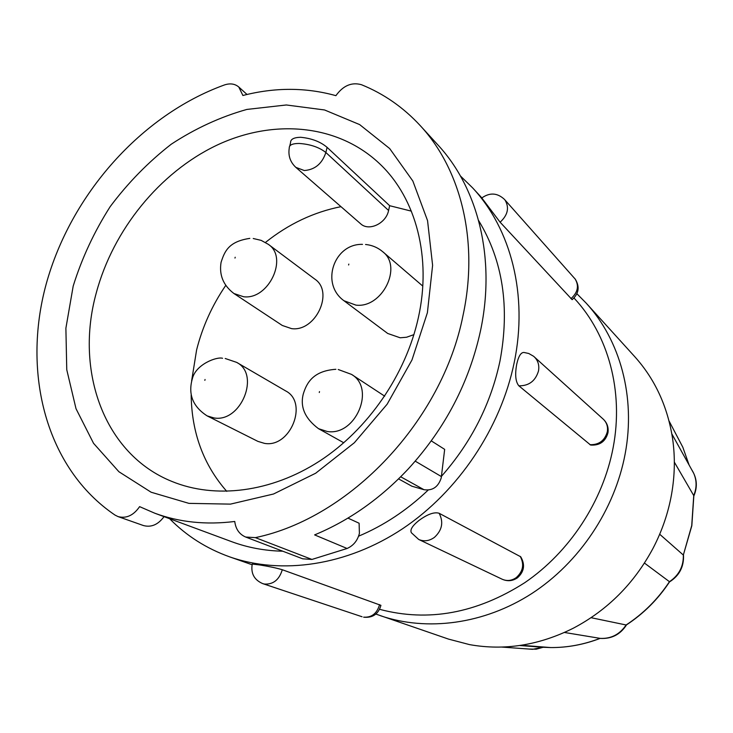 <?xml version="1.0" encoding="UTF-8"?>
<svg xmlns="http://www.w3.org/2000/svg" width="733" height="733" viewBox="0 0 733 733"><rect width="100%" height="100%" fill="white"/><g stroke="black" fill="none" stroke-linecap="round" stroke-linejoin="round"><path stroke-width="1.1" d="M375.892 614.071L448.523 639.103L469.56 644.619C504.46 650.849 539.112 645.333 573.518 628.099C607.712 610.003 634.228 583.386 653.076 548.238C662.036 531.013 668.203 513.036 671.556 494.299C674.846 475.57 675.203 457.145 672.647 439.012C667.69 406.678 655.018 379.181 634.622 356.531L586.189 303.141L576.926 293.759M674.333 462.12L693.839 495.755L691.824 525.753L683.339 555.046L691.732 525.552L693.757 495.453C696.854 487.912 696.845 480.564 693.748 473.39L691.787 469.862M659.691 534.238L683.339 555.046C683.614 566.398 678.978 575.286 669.449 581.69L669.513 581.92C657.987 599.31 643.638 613.64 626.449 624.901L626.11 624.974C643.409 613.649 657.849 599.218 669.449 581.69L644.454 563.072M529.354 649.081L532.561 649.31L542.686 647.266L550.831 647.569C567.479 647.642 583.88 644.573 600.034 638.37L600.089 638.406C611.514 639.084 620.329 634.576 626.532 624.864L626.449 624.901M521.3 645.278L550.831 647.569C567.534 647.651 583.954 644.6 600.116 638.406L600.125 638.406M600.281 638.388L564.465 632.469L600.281 638.388C611.148 638.874 619.751 634.402 626.11 624.974L591.073 617.699M519.715 645.516L542.686 647.266M379.612 609.325C428.264 622.244 476.652 613.356 524.773 582.68C569.77 551.958 603.057 501.06 613.155 447.561C623.92 391.147 608.188 334.688 574.333 298.377L574.031 298.038M481.801 197.956L500.071 222.163L572.143 299.669C578.859 293.64 579.904 286.805 575.286 279.181L504.46 199.394C497.368 192.806 489.809 192.33 481.801 197.956M169.625 518.707C186.402 535.805 206.385 548.513 229.594 556.842C281.573 575.066 346.819 565.757 402.628 528.713C458.281 491.486 500.813 428.081 514.264 362.267C528.2 294.95 510.965 228.925 472.611 187.859L460.443 175.993M524.058 352.472C520.943 352.243 518.488 356.201 516.692 364.356C514.85 374.645 515.556 381.774 518.808 385.769L590.624 445.05C599.731 445.646 605.513 441.559 607.959 432.791C608.72 427.449 607.162 422.914 603.277 419.184L533.587 356.265L528.75 353.489L524.058 352.481M282.242 569.715C276.378 567.993 268.91 566.407 259.849 564.969L252.234 564.071C250.677 573.38 254.177 579.904 262.735 583.624L264.43 584.054C273.107 584.567 278.998 579.977 282.113 570.301L282.242 569.715L380.922 605.339C378.466 614.007 372.813 617.974 363.953 617.232L363.623 617.149C371.512 617.681 376.78 613.677 379.428 605.128L379.529 604.615M520.128 556.32L520.412 556.741C524.388 564.502 523.023 571.447 516.307 577.577C511.726 580.765 507.025 581.324 502.215 579.244C507.548 581.553 512.614 581.077 517.434 577.824C524.232 571.722 525.341 564.712 520.732 556.796L439.067 513.237C434.211 511.817 427.541 514.2 419.065 520.393C412.331 525.763 409.784 529.886 411.415 532.781M441.477 476.294C471.346 442.356 490.844 403.92 499.988 360.993C509.994 307.301 502.875 260.49 478.622 220.551M245.674 537.042L302.729 558.821L311.946 559.444L255.377 537.628L245.674 537.042C239.37 534.33 235.724 529.144 234.752 521.475C206.019 525.048 179.347 522.29 154.745 513.201L231.655 541.669C247.69 547.606 264.732 550.785 282.801 551.216M358.584 536.19C383.79 525.579 406.971 510.223 428.136 490.102M154.745 513.201L139.609 506.64C133.525 515.455 126.323 518.762 118.013 516.582L115.008 515.079C46.078 468.433 21.798 373.234 46.197 284.019C70.835 194.63 141.066 115.145 224.399 84.964C230.125 83.067 234.926 83.754 238.802 87.025L242.898 95.492C274.912 87.254 305.918 87.309 335.906 95.666C343.126 85.614 351.638 81.959 361.451 84.707C383.79 93.751 403.397 107.403 420.284 125.664C461.066 169.607 478.988 241.359 463.036 315.382C442.292 420.898 350.072 517.929 255.377 537.628M311.946 559.444L347.094 548.486L314.613 534.898C349.201 520.54 380.427 498.55 408.281 468.918C445.188 428.503 469.276 382.388 480.555 330.565C495.884 258.456 478.127 188.299 438.022 145.07L420.284 125.664M398.56 478.887L411.845 486.199L423.958 489.69C432.479 490.936 438.233 487.024 441.22 477.953L444.665 449.366L431.306 440.89M347.094 548.486C353.462 545.627 357.567 540.578 359.408 533.358L359.106 523.234L347.946 518.103M118.013 516.582L143.366 525.524C151.218 527.65 158.108 524.691 164.045 516.637M427.394 312.698L432.607 265.319L427.55 220.606L412.844 181.024L389.681 148.552L359.646 124.592L324.554 109.968L286.337 104.975L246.884 109.428C220.541 116.831 195.344 128.412 171.284 144.19C148.341 162.03 127.973 182.838 110.197 206.614C94.227 231.665 81.894 258.144 73.199 286.044L65.888 328.219L66.758 369.716L76.012 408.702L93.549 443.318L118.893 471.731L151.135 492.228L188.931 503.369L230.464 504.121L273.537 494.005L315.685 473.225L354.36 442.732L387.143 404.204L411.983 359.958L427.394 312.698M96.316 292.76C74.574 370.806 104.013 454.158 171.898 481.434C215.081 499.164 271.008 492.494 319.579 461.084C368.039 429.52 405.871 374.618 418.369 317.609C431.774 257.42 415.968 198.68 380.555 164.623C338.536 123.969 273.409 118.407 216.51 145.372C159.547 172.621 113.203 229.796 96.316 292.76M225.727 285.439C212.121 305.414 202.418 326.909 196.609 349.934L191.634 380.839M191.166 395.05C191.698 432.818 203.563 464.914 226.763 491.357M411.35 211.141L389.663 205.707L388.582 210.472C386.135 223.51 368.781 231.665 360.599 223.748L295.839 167.362L304.323 170.542C314.961 169.708 322.144 163.697 325.864 152.501C319.121 147.223 310.215 144.209 299.146 143.457C292.366 143.485 289.077 145.006 289.269 148.011C288.032 155.653 290.222 162.103 295.839 167.362M289.764 145.968L290.552 142.706C290.46 139.252 293.823 137.447 300.64 137.282C311.607 138.335 320.422 141.698 327.092 147.36L389.663 205.707M340.982 206.669C313.697 212.103 288.518 224.032 265.456 242.44M257.915 441.385L264.503 443.373C290.442 448.175 308.666 402.426 285.586 390.872L236.631 362.368C260.591 374.316 241.047 422.776 214.018 417.947L207.173 415.904L257.915 441.385M282.297 325.47L291.578 328.631C315.648 332.058 334.367 291.853 314.778 279.081L268.324 244.336C288.637 257.53 268.654 300.081 243.585 296.746L233.937 293.521L282.297 325.47M422.785 286.09L382.8 251.776C402.903 266.922 382.003 308.529 355.899 305.111L343.969 300.741L387.693 333.46L400.163 337.785L406.558 337.244L413.934 334.624M380.345 615.683C427.092 631.672 484.055 624.278 531.755 593.565C579.317 562.669 614.73 509.728 625.157 453.874C635.887 397.029 620.127 340.094 586.189 303.141M689.084 464.988L682.808 447.194L689.121 465.052M570.943 298.624L571.364 298.304C577.87 292.201 579.134 285.778 575.158 279.035L574.59 278.338M500.071 222.163L500.547 221.797C507.877 214.796 509.389 207.576 505.083 200.155L504.46 199.394M589.873 444.629L590.377 444.693C599.127 444.794 604.771 440.506 607.3 431.829C608.106 426.753 606.759 422.538 603.277 419.184M518.808 385.769L519.367 385.833C529.153 385.769 535.53 380.812 538.498 370.962C539.47 365.217 538.04 360.489 534.192 356.788M411.405 532.772L418.699 539.451C424.013 541.742 429.254 541.046 434.422 537.371C442.026 530.325 443.676 522.446 439.379 513.714L439.067 513.237M423.958 489.69L400.694 476.78M441.44 476.606L415.245 461.158M327.092 147.36L325.864 152.501L388.582 210.472M384.706 396.168L351.51 374.389C375.974 388.325 355.56 436.501 327.129 431.453L318.507 428.677L343.795 442.787M319.286 392.503L319.487 391.596L319.286 392.503M348.615 264.97L348.816 264.1L348.615 264.97M204.846 380.354L205.057 379.492L204.846 380.354M234.981 258.071L235.192 257.237L234.981 258.071M693.849 495.975C697.743 486.822 697.028 478.063 691.686 469.688M682.808 447.194L669.046 420.971M669.513 581.92C679.372 575.662 684.036 566.701 683.504 555.055M529.024 649.053L536.235 649.191L543.098 647.294M671.831 433.899L693.748 473.39M501.766 647.065L532.561 649.31M481.856 197.91L472.611 187.859M252.07 564.74L229.594 556.842M502.215 579.244L418.699 539.451M362.084 616.755L262.735 583.624M247.021 94.475L238.802 87.025M351.51 374.389L338.225 369.505M382.8 251.776C377.77 247.543 372.016 245.115 365.547 244.492M236.631 362.368L225.205 358.492M268.324 244.336L261.159 240.369L253.233 238.509M249.806 238.381C228.586 241.542 224.628 251.337 221.064 262.368C219.02 275.049 223.318 285.43 233.937 293.521M222.566 358.272C216.693 356.504 196.142 364.292 192.495 378.182C187.795 394.015 192.687 406.586 207.173 415.904M362.496 244.373C334.23 243.448 320.019 283.57 343.969 300.741M335.87 369.295C313.348 370.843 306.742 382.663 303.315 393.878C299.907 406.907 304.965 418.506 318.507 428.677"/></g></svg>
